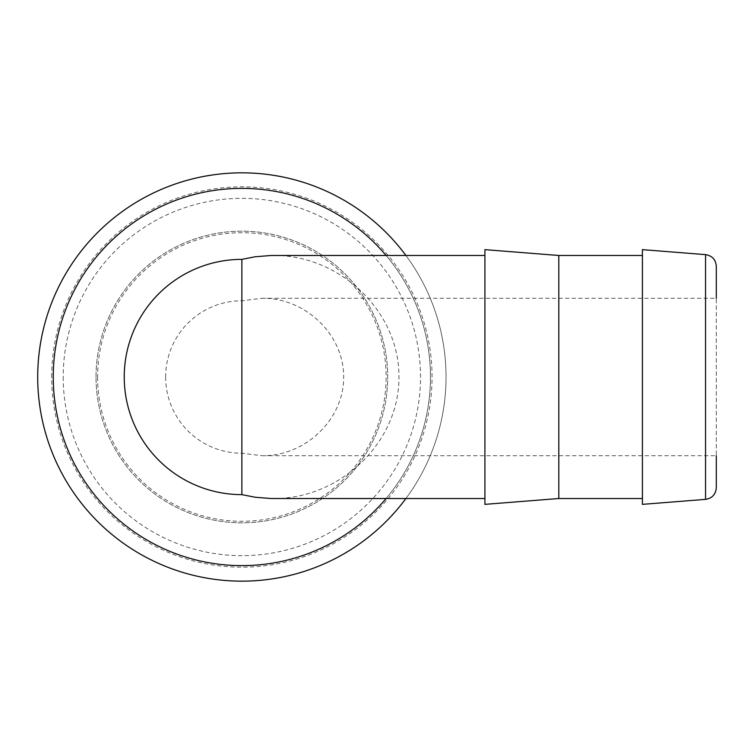 <?xml version="1.0" encoding="UTF-8"?>
<svg xmlns="http://www.w3.org/2000/svg" width="754" height="754" viewBox="0 0 754 754"><rect width="100%" height="100%" fill="white"/><g stroke="black" fill="none" stroke-linecap="round" stroke-linejoin="round"><path stroke-width="0.57" stroke-dasharray="3.77 2.83" d="M96.031 377A145.833 145.833 0 0 1 314.776 250.705A145.833 145.833 0 0 1 314.776 503.295A145.833 145.833 0 0 1 96.031 377A145.833 145.833 0 0 0 314.776 503.295A145.833 145.833 0 0 0 314.776 250.705A145.833 145.833 0 0 0 96.031 377M165.635 377A76.229 76.229 0 0 0 241.864 453.229L262.298 455.746C305.822 456.057 343.975 419.139 343.654 377C343.975 334.861 305.822 297.943 262.298 298.254L241.864 300.771A76.229 76.229 0 0 0 165.635 377M37.7 377A204.164 204.164 0 0 0 343.947 553.813A204.164 204.164 0 0 0 343.947 200.187A204.164 204.164 0 0 0 37.7 377M716.3 266.256L716.3 487.744M642.408 504.36L642.408 249.64M262.298 455.746L716.3 455.746L716.3 298.254L262.298 298.254M53.251 377A188.604 188.604 0 0 0 336.171 540.335A188.604 188.604 0 0 0 336.171 213.665A188.604 188.604 0 0 0 53.251 377A188.604 188.604 0 0 0 336.171 540.335A188.604 188.604 0 0 0 336.171 213.665A188.604 188.604 0 0 0 53.251 377A188.604 188.604 0 0 0 336.171 540.335A188.604 188.604 0 0 0 336.171 213.665A188.604 188.604 0 0 0 53.251 377M405.916 498.526A204.164 204.164 0 0 0 405.916 255.474M386.105 498.526A188.604 188.604 0 0 0 386.105 255.474M273.391 498.526C340.572 499.007 399.441 442.023 398.941 377C399.441 311.977 340.572 254.993 273.391 255.474M484.916 377L484.916 498.526L484.916 377M484.916 504.36L484.916 249.64M558.799 498.526L558.799 255.474M642.408 377L642.408 498.526L642.408 377M97.586 377A144.268 144.268 0 0 0 314.003 501.947A144.268 144.268 0 0 0 314.003 252.053A144.268 144.268 0 0 0 97.586 377M63.204 377A178.66 178.66 0 0 0 331.195 531.721A178.66 178.66 0 0 0 331.195 222.279A178.66 178.66 0 0 0 63.204 377M51.687 377A190.178 190.178 0 0 1 336.953 212.298A190.178 190.178 0 0 1 336.953 541.702A190.178 190.178 0 0 1 51.687 377M705.556 499.374L705.556 254.626M241.864 300.771L241.864 453.229"/><path stroke-width="1.13" d="M716.3 298.254L716.3 266.256C715.735 259.593 712.144 255.719 705.556 254.626L705.556 499.374C712.144 498.281 715.735 494.407 716.3 487.744L716.3 455.746M705.556 254.626L642.408 249.64L642.408 504.36L705.556 499.374M484.916 255.474L271.12 255.493L255.248 256.746L241.864 259.367A117.633 117.633 0 0 0 124.231 377A117.633 117.633 0 0 0 241.864 494.633L255.248 497.254L271.12 498.507L484.916 498.526M405.916 255.474A204.164 204.164 0 0 0 37.7 377A204.164 204.164 0 0 0 405.916 498.526M386.105 255.474A188.604 188.604 0 0 0 53.251 377A188.604 188.604 0 0 0 386.105 498.526M558.799 498.526L558.799 255.474L484.916 249.64L484.916 504.36L558.799 498.526L642.408 498.526M241.864 259.367L241.864 494.633M558.799 255.474L642.408 255.474"/></g></svg>
